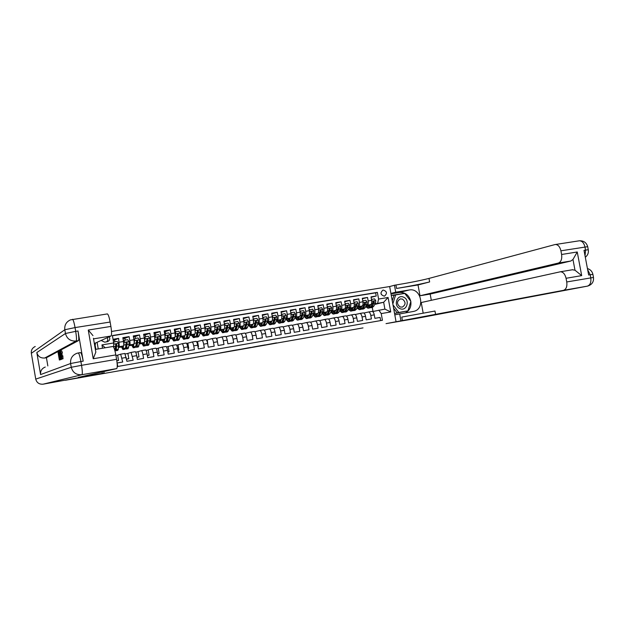 <?xml version="1.0" encoding="UTF-8"?>
<svg xmlns="http://www.w3.org/2000/svg" width="625" height="625" viewBox="0 0 625 625"><rect width="100%" height="100%" fill="white"/><g stroke="black" fill="none" stroke-linecap="round" stroke-linejoin="round"><path stroke-width="0.94" d="M236.68 349.906L220.258 352.906L236.68 349.906M383.188 290.039L382.93 290.102C380.031 292.844 380.484 294.859 384.297 296.141L384.531 296.094C387.453 293.359 387.008 291.344 383.188 290.039M276.523 342.93L261.352 345.672L276.516 342.891M363.008 327.898L65.422 380.25L363.008 327.898M250.922 347.398L233.117 350.648L250.922 347.398M253.758 346.898L265.227 344.875L253.758 346.898M371.094 297.352L376.211 296.016L371.008 296.875L371.641 300.352L368.164 300.93C368.484 303.273 368.172 304.68 367.234 305.148L366.375 305.359M362.383 298.797L367.531 297.445L362.289 298.305L362.922 301.797L359.422 302.383C359.742 304.727 359.445 306.141 358.523 306.602L357.664 306.812M353.602 300.25L358.789 298.883L353.516 299.75L354.148 303.25L350.617 303.836C350.945 306.195 350.656 307.609 349.75 308.07L348.898 308.281M344.766 301.719L349.984 300.328L344.672 301.203L345.305 304.719L341.75 305.305C342.078 307.672 341.805 309.086 340.922 309.555L340.07 309.766M335.867 303.203L341.117 301.789L335.766 302.664L336.406 306.195L332.828 306.789C333.156 309.164 332.891 310.578 332.023 311.039L331.18 311.25M326.906 304.688L332.188 303.25L326.805 304.141L327.438 307.68L323.836 308.281C324.172 310.664 323.914 312.078 323.07 312.539L322.227 312.75M317.875 306.195L323.203 304.734L317.773 305.625L318.414 309.18L314.781 309.781C315.125 312.172 314.875 313.594 314.047 314.047L313.211 314.266M308.789 307.703L314.148 306.219L308.68 307.117L309.32 310.688L305.672 311.289C306.008 313.688 305.773 315.117 304.961 315.57L304.133 315.789M299.633 309.227L305.031 307.719L299.523 308.625L300.164 312.203L296.484 312.812C296.828 315.219 296.602 316.648 295.82 317.102L294.992 317.32M290.414 310.766L295.844 309.227L290.305 310.141L290.945 313.734L287.242 314.352C287.586 316.766 287.375 318.195 286.602 318.648L285.781 318.859M281.133 312.312L286.594 310.75L281.016 311.664L281.656 315.273L277.93 315.891C278.273 318.312 278.07 319.75 277.328 320.195L276.508 320.414M271.781 313.875L277.281 312.281L271.664 313.203L272.305 316.82L268.547 317.445C268.898 319.875 268.711 321.32 267.977 321.766L267.172 321.984M262.359 315.453L267.898 313.82L262.242 314.75L262.883 318.383L259.102 319.016C259.453 321.453 259.273 322.898 258.57 323.336L257.758 323.555M252.875 317.039L258.453 315.375L252.75 316.312L253.398 319.961L249.578 320.594C249.938 323.039 249.773 324.484 249.086 324.93L248.289 325.148M243.32 318.641L248.93 316.938L243.187 317.883L243.836 321.547L239.992 322.18C240.352 324.641 240.203 326.086 239.539 326.523L238.742 326.75M233.703 320.25L239.344 318.516L233.562 319.469L234.211 323.141L230.344 323.781C230.703 326.25 230.562 327.695 229.922 328.133L229.133 328.359M224.008 321.883L229.688 320.102L223.859 321.062L224.516 324.75L220.617 325.398C220.977 327.867 220.852 329.32 220.234 329.758L219.445 329.984M214.242 323.523L219.961 321.703L214.094 322.664L214.742 326.367L210.82 327.023C211.188 329.5 211.07 330.961 210.469 331.391L209.695 331.617M204.406 325.18L210.164 323.312L204.25 324.289L204.906 328L200.945 328.656C201.32 331.148 201.219 332.609 200.641 333.039L199.867 333.266M194.5 326.852L200.289 324.938L194.336 325.914L194.992 329.641L191.008 330.305C191.383 332.805 191.289 334.266 190.734 334.695L189.977 334.93M184.688 328.484L190.352 326.57L184.344 327.555L185 331.297L180.984 331.969C181.367 334.477 181.289 335.945 180.758 336.367L180 336.602M174.875 330.102L180.328 328.219L174.281 329.211L174.945 332.969L170.898 333.641C171.281 336.156 171.219 337.625 170.711 338.047L169.961 338.281M164.992 331.734L170.234 329.875L164.148 330.875L164.805 334.648L160.727 335.328C161.117 337.852 161.062 339.328 160.586 339.742L159.844 339.984M155.039 333.375L160.07 331.547L153.93 332.555L154.594 336.344L150.484 337.023C150.875 339.562 150.844 341.039 150.383 341.453L149.648 341.695M145.008 335.031L149.828 333.234L143.641 334.25L144.305 338.047L140.164 338.734C140.555 341.281 140.539 342.758 140.109 343.172L139.375 343.422M134.906 336.703L139.5 334.93L133.273 335.953L133.938 339.766L129.766 340.461C130.164 343.016 130.156 344.5 129.75 344.906L129.031 345.156M124.727 338.383L129.102 336.641L122.828 337.672L123.492 341.5C123.891 344.062 123.891 345.547 123.5 345.953L118.508 347.609M117.141 362.984L122.727 362.016L120.656 354.188L116.891 355.359M124.844 353.469L120.656 354.188L124.844 353.469L126.922 361.289L133.195 360.203L131.094 352.406L127.094 353.617M135.242 351.703L131.094 352.406L135.242 351.703C135.75 351.914 136.234 353.234 136.695 355.664L137.359 359.477L143.586 358.398L142.922 354.594C142.461 352.172 141.969 350.852 141.445 350.648L137.227 351.891M145.57 349.945L141.445 350.648L145.57 349.945C146.094 350.148 146.594 351.461 147.062 353.883L147.719 357.688L153.898 356.617L153.242 352.82C152.773 350.406 152.266 349.102 151.727 348.898L147.289 350.172M155.812 348.203L151.727 348.898L155.812 348.203C156.367 348.406 156.875 349.711 157.344 352.117L158.008 355.906L164.141 354.844L163.477 351.062C163.008 348.656 162.492 347.359 161.93 347.156L157.273 348.477M165.984 346.469L161.93 347.156L165.984 346.469C166.562 346.664 167.078 347.961 167.555 350.359L168.211 354.141L174.297 353.086L173.641 349.312C173.172 346.922 172.641 345.633 172.055 345.438L167.18 346.781M172.047 345.438L176.078 344.75C176.68 344.945 177.211 346.234 177.68 348.625L178.344 352.383L184.383 351.336L183.727 347.586C183.25 345.203 182.711 343.914 182.102 343.727L177.023 345.109M186.102 343.047L182.102 343.727L186.102 343.047C186.719 343.234 187.266 344.516 187.734 346.898L188.398 350.641L194.391 349.602L193.734 345.867C193.266 343.492 192.711 342.211 192.078 342.023L186.789 343.445M196.047 341.352L192.078 342.023L196.047 341.352C196.688 341.531 197.242 342.812 197.719 345.18L198.375 348.914L204.328 347.883L203.672 344.156C203.195 341.797 202.633 340.523 201.984 340.344L196.586 341.766L197.594 341.602L198.477 346.641L197.992 346.727M205.922 339.672L201.984 340.344L205.922 339.672C206.586 339.852 207.156 341.117 207.625 343.477L208.281 347.195L214.195 346.172L213.539 342.461C213.063 340.109 212.484 338.844 211.812 338.664L206.461 340.062M215.727 338L211.812 338.664L215.727 338C216.406 338.172 216.984 339.438 217.461 341.789L218.117 345.492L223.984 344.477L223.328 340.781C222.852 338.438 222.266 337.18 221.57 337.008L216.266 338.367M225.453 336.344L221.57 337.008L225.453 336.344C226.156 336.516 226.75 337.773 227.227 340.109L227.875 343.805L233.703 342.797L233.047 339.109C232.57 336.773 231.977 335.523 231.258 335.359L226 336.688M235.109 334.703L231.258 335.359L235.109 334.703C235.836 334.867 236.438 336.117 236.922 338.445L237.57 342.125L243.352 341.125L242.703 337.453C242.219 335.125 241.609 333.883 240.875 333.719L235.664 335.031M244.703 333.07L240.875 333.719L244.703 333.07C245.445 333.227 246.062 334.469 246.539 336.797L247.187 340.461L252.93 339.469L252.281 335.812C251.805 333.492 251.18 332.25 250.422 332.094L245.258 333.375M254.227 331.445L250.422 332.094L254.227 331.445C254.992 331.602 255.609 332.836 256.094 335.156L256.742 338.805L262.438 337.82L261.789 334.172C261.312 331.867 260.68 330.633 259.906 330.484L254.781 331.742M259.898 330.484L263.672 329.836C264.461 329.992 265.094 331.219 265.578 333.523L266.227 337.164L271.883 336.18L271.234 332.555C270.75 330.25 270.109 329.031 269.312 328.875L264.234 330.117M273.062 328.242L269.312 328.875L273.062 328.242C273.867 328.391 274.508 329.609 274.992 331.906L275.641 335.531L281.258 334.562L280.609 330.945C280.125 328.648 279.477 327.43 278.656 327.289L273.617 328.508M278.648 327.289L282.375 326.656C283.203 326.797 283.859 328.016 284.344 330.305L284.984 333.914L290.562 332.945L289.914 329.344C289.43 327.062 288.773 325.852 287.938 325.711L282.938 326.906M291.633 325.078L287.938 325.711L291.633 325.078C292.477 325.219 293.141 326.43 293.625 328.711L294.266 332.305L299.805 331.344L299.156 327.758C298.672 325.484 298.008 324.273 297.148 324.141L292.195 325.32M300.812 323.516L297.148 324.141L300.812 323.516C301.68 323.648 302.352 324.852 302.836 327.125L303.477 330.711L308.977 329.758L308.336 326.18C307.852 323.914 307.172 322.719 306.297 322.586L301.383 323.742M309.938 321.961L306.297 322.586L309.938 321.961C310.82 322.094 311.5 323.289 311.984 325.555L312.625 329.125L318.086 328.18L317.445 324.617C316.961 322.359 316.273 321.164 315.375 321.039L310.5 322.18M318.992 320.422L315.375 321.039L318.992 320.422C319.891 320.547 320.586 321.742 321.07 323.992L321.711 327.555L327.133 326.617L326.492 323.062C326.008 320.812 325.305 319.625 324.398 319.5L319.562 320.625M324.391 319.5L327.984 318.891C328.906 319.016 329.609 320.195 330.094 322.445L330.734 325.992L336.117 325.055L335.477 321.516C334.992 319.281 334.281 318.094 333.352 317.977L328.555 319.086M336.922 317.367L333.352 317.977L336.922 317.367C337.852 317.492 338.562 318.664 339.055 320.906L339.688 324.438L345.039 323.516L344.398 319.984C343.906 317.75 343.195 316.578 342.25 316.461L337.492 317.555M342.242 316.461L345.789 315.859C346.742 315.977 347.461 317.148 347.953 319.375L348.586 322.898L353.891 321.977L353.258 318.469C352.766 316.242 352.039 315.07 351.078 314.961L346.359 316.039M351.07 314.961L354.594 314.359C355.562 314.469 356.297 315.641 356.781 317.859L357.422 321.367L362.688 320.453L362.055 316.953C361.562 314.734 360.828 313.578 359.852 313.469L355.164 314.531M363.344 312.875L359.852 313.469L363.344 312.875C364.328 312.977 365.062 314.141 365.555 316.352L366.188 319.852L371.422 318.945L370.789 315.453C370.297 313.242 369.555 312.086 368.562 311.984L363.914 313.031M371.641 300.352C371.961 302.688 371.648 304.094 370.703 304.562L366.211 305.656M362.922 301.797C363.242 304.148 362.945 305.555 362.016 306.016L357.5 307.125M354.148 303.25C354.469 305.609 354.18 307.016 353.266 307.484L348.734 308.602M345.305 304.719C345.633 307.078 345.352 308.492 344.461 308.961L339.906 310.094L341.844 311.336M336.406 306.195C336.734 308.562 336.461 309.984 335.594 310.445L331.016 311.586M327.438 307.68C327.773 310.062 327.516 311.477 326.656 311.938L322.062 313.102M306.742 315.914L306.352 316.016M306.797 316.023L306.406 316.094M318.414 309.18C318.75 311.562 318.5 312.984 317.664 313.445L313.047 314.617M297.758 317.43L297.352 317.531M297.812 317.531L297.398 317.602M309.32 310.688C309.664 313.078 309.422 314.508 308.609 314.961L303.969 316.156M288.719 318.953L288.281 319.062M288.766 319.047L288.328 319.125M300.164 312.203C300.508 314.609 300.281 316.039 299.484 316.492L294.828 317.695L297.297 320.125L298.477 319.016L299.625 316.43M279.609 320.484L279.156 320.602M279.656 320.578L279.195 320.656M290.945 313.734C291.289 316.141 291.07 317.578 290.297 318.023L285.805 319.219M270.438 322.023L269.961 322.156M270.484 322.117L269.992 322.195M281.656 315.273C282.008 317.695 281.805 319.125 281.047 319.578L276.344 320.82M261.203 323.586L260.703 323.719M261.242 323.664L260.727 323.75M272.305 316.82C272.656 319.25 272.461 320.688 271.727 321.133L267.008 322.398M251.898 325.148L251.383 325.289M251.922 325.227L251.398 325.32M262.883 318.383C263.234 320.82 263.055 322.266 262.344 322.711L257.602 323.992M242.477 326.742L241.992 326.875L242.453 326.82M253.398 319.961C253.75 322.406 253.578 323.852 252.891 324.289L248.125 325.594M243.836 321.547C244.195 324 244.039 325.445 243.367 325.883L238.586 327.211M226.414 329.125L226.016 329.242M234.211 323.141C234.57 325.602 234.43 327.055 233.773 327.492L228.977 328.836M216.75 330.758L216.312 330.883M224.516 324.75C224.875 327.219 224.742 328.672 224.117 329.109L219.289 330.484M207.008 332.398L206.594 332.523M214.742 326.367C215.109 328.852 214.992 330.305 214.383 330.734L209.539 332.141M204.906 328C205.273 330.492 205.164 331.945 204.586 332.375L199.719 333.812M194.992 329.641C195.367 332.141 195.273 333.602 194.711 334.031L189.82 335.492M185 331.297C185.383 333.805 185.297 335.273 184.758 335.695L179.859 337.195M174.945 332.969C175.32 335.484 175.258 336.953 174.742 337.375L169.812 338.906M164.805 334.648C165.188 337.172 165.133 338.648 164.648 339.062L159.703 340.641M154.594 336.344C154.977 338.875 154.938 340.352 154.477 340.766L149.508 342.391M144.305 338.047C144.695 340.594 144.664 342.07 144.227 342.484L139.25 344.125M133.938 339.766C134.328 342.32 134.32 343.805 133.898 344.211L128.914 345.859M101.156 340.461L104.672 342.164L107.539 341.648C109.672 340.586 110.266 338.969 109.312 336.781M111.508 331.461L389.656 286.547L396.055 321.734M98.242 348.938L97.094 342.289M376.211 296.016L375.633 292.828L377.367 292.367L112.391 335.555L113.68 342.961L113.727 347.359M377.367 292.367L378.578 299.055L388.094 297.477L390.727 311.953L381.219 313.586L382.438 320.281L117.742 366.469L117 362.156M102.531 348.227L101.953 344.906L113.68 342.961M114.477 340.086L118.625 338.359L119.32 346.656L118.602 346.914M380.672 320.594L380.102 317.438L374.898 318.344L374.273 314.859C373.781 312.648 373.031 311.5 372.031 311.391L368.555 311.984L372.031 311.391M129.102 336.641L129.766 340.461M139.5 334.93L140.164 338.734M149.828 333.234L150.484 337.023M160.07 331.547L160.727 335.328M170.234 329.875L170.898 333.641M180.328 328.219L180.984 331.969M190.352 326.57L191.008 330.305M200.289 324.938L200.945 328.656M210.164 323.312L210.82 327.023M219.961 321.703L220.617 325.398M229.688 320.102L230.344 323.781M239.344 318.516L239.992 322.18M248.93 316.938L249.578 320.594M258.453 315.375L259.102 319.016M267.898 313.82L268.547 317.445M277.281 312.281L277.93 315.891M286.594 310.75L287.242 314.352M295.844 309.227L296.484 312.812M305.031 307.719L305.672 311.289M314.148 306.219L314.781 309.781M323.203 304.734L323.836 308.281M332.188 303.25L332.828 306.789M341.117 301.789L341.75 305.305M349.984 300.328L350.617 303.836M358.789 298.883L359.422 302.383M367.531 297.445L368.164 300.93M375.633 292.828L112.43 335.75M118.625 338.359L113.039 339.281M374.734 304.422L383.656 302.266L375.023 303.906M372.602 311.547L384.898 309.109L383.656 302.266L388.094 297.477M373.016 311.453L372.297 307.477M285.516 319.5L285.906 319.43M276.25 321.047L276.773 320.961M266.922 322.617L267.578 322.508M257.523 324.188L258.32 324.055M248.062 325.781L249 325.617M238.523 327.375L239.602 327.195M228.922 328.984L230.148 328.781M219.25 330.609L220.617 330.375M209.508 332.242L211.023 331.984M199.695 333.891L201.359 333.609M189.812 335.547L191.625 335.242M179.852 337.211L181.82 336.883M169.906 338.883L171.945 338.539M160.016 340.539L162 340.211M150.055 342.211L151.977 341.891M140.023 343.891L141.883 343.578M129.914 345.586L131.711 345.289M119.734 347.297L121.461 347.008M116.062 346.039L115.719 344.062M116.836 360.891L118.555 360.414L117.656 355.227L115.93 355.523M116.813 360.719L118.555 360.414M126.258 343.969L126.008 342.531M126.57 359.258L128.805 358.648L127.906 353.477L125.266 353.93M126.531 359.039L128.805 358.648M135.688 352.156L138.078 351.742L138.977 356.898L136.969 357.242M137 357.422L138.977 356.898M146.023 350.391L148.18 350.023L149.078 355.156L147.336 355.453M147.359 355.602L149.078 355.156M156.289 348.641L158.211 348.312L159.102 353.43L157.617 353.688M157.641 353.805L159.102 353.43M166.477 346.906L168.164 346.617L169.055 351.711L167.82 351.922M167.844 352.016L169.055 351.711M176.594 345.18L178.047 344.938L178.93 350.008L177.953 350.18M177.969 350.25L178.93 350.008M186.633 343.469L187.852 343.266L188.742 348.32L188.008 348.445M188.016 348.5L188.742 348.32M198 346.758L198.477 346.641M191.258 335.062L193.453 337.641L195.195 333.109L195.133 330.641M206.484 340.086L207.266 339.953L207.898 345.016M203.578 333L203.969 332.938M216.305 338.414L216.867 338.32L217.742 343.32M210.672 331.812L212.945 334.352L214.703 330.398M213.25 331.383L213.727 331.297M226.047 336.75L226.586 337.773M222.844 329.773L223.414 329.68M232.484 328.391L232.961 328.258M229.813 328.602L232.164 331.109L234.031 327.289M232.367 328.172L232.992 328.07M241.945 326.789L242.492 326.641M241.828 326.586L242.43 326.492M251.328 325.203L251.859 325.062M248.68 325.445L251.109 327.914L253.102 324.156M251.219 325.016L251.797 324.922M260.656 323.633L261.164 323.492M260.547 323.453L261.102 323.359M269.906 322.07L270.398 321.938M269.805 321.898L270.336 321.812M279.102 320.516L279.57 320.391M276.484 320.781L279.016 323.211L280.133 322.102L281.211 319.492M279 320.359L279.508 320.273M288.227 318.977L288.672 318.859M288.133 318.828L288.617 318.75M297.289 317.445L297.719 317.336M297.203 317.312L297.664 317.234M306.289 315.93L306.695 315.828M306.203 315.797L306.648 315.727M315.227 314.43L315.617 314.328M315.148 314.305L315.57 314.234M324.023 312.812L324.43 312.75M381.219 313.586L378.859 310.133M377.617 303.281L378.578 299.055M105.258 347.773L101.953 344.906M390.727 311.953L384.898 309.109M106.664 341.836C107.852 340.602 108.055 339.227 107.266 337.703M381.352 294.594L380.922 292.961M239.961 349.336L234.711 350.359L239.961 349.336M257.812 346.203L251.664 347.32L257.812 346.203M113.617 342.617L114.008 341.961L117.164 341.438L118.578 343.359L118.258 349.352L117.742 350.414L115.844 350.734M115.133 341.773L114.352 340.016L113.195 340.203L114.352 340.016M116.227 346.617L115.609 344.156M114.008 341.961L113.68 343.055M115.023 349.914L115.766 350.75L116.281 349.688L116.695 344.492L115.883 343.977L114.875 350.57M116.695 344.492L115.969 348.508L115.547 349.398L115.141 349.07M403.57 297.172C396.859 293.992 393.094 306.039 400.008 308.641C406.742 311.773 410.438 299.773 403.57 297.172M402.5 299.102L400.25 298.914C396.68 301.297 396.617 303.977 400.063 306.938L402.266 307.133C405.875 304.766 405.953 302.094 402.5 299.102M392.82 303.938L395.641 294.898L404.742 293.398L410.859 301.367L407.93 310.875L397.125 312.805L393.594 308.227M392.242 300.781L393.945 295.328L395.641 294.898M407.93 310.875L398.828 312.445L392.984 304.859M397.125 312.805L398.828 312.445M61.867 353.312L62.297 355.93M61.75 356.023L61.969 358.953L60.945 355.117L60.688 351.031L61.828 358.062L61.75 356.023L62.805 355.844L63.023 358.773M61.742 350.852L60.688 351.031L61.742 350.852L62.414 352.945L61.281 353.406M61.93 359.008L60.789 359.383L59.93 351.523L61.57 359.039L60.945 356.773L60.789 359.383M62.609 358.844L61.445 359.094M60.961 359.547L59.359 360.016L58.07 352.492L58.805 352.18M80.469 352.602L80.578 352.586C81.375 353.148 82.242 356.008 83.195 361.164L78 330.984C78.875 336.516 79.016 339.734 78.43 340.633L76.156 341.008L44.742 358.008C40.562 358.289 37.922 356.469 36.82 352.531L40.586 374.57C40.266 370.953 41.82 368.438 45.266 367.039M47.836 365.922L46.43 357.719L78.43 340.633M61.508 359.266L60.094 359.688L59.07 351.977L60.094 355.547L60.094 359.688M68.016 379.641L104.133 373.047L78.242 377.422L116.672 368.609L81.945 374.688L43.156 384.172L68.016 379.641M104.133 373.047L103.867 371.539M95.422 349.797L95.828 352.141L93.219 358.758L88.266 330.047L110.891 326.43L110.133 322.039L75.055 327.586L75.703 331.352L78 330.984M110.891 326.43C111.742 331.898 111.789 335.094 111.023 336.008L93.539 338.859M94.344 343.523L111.023 336.008M107.227 313.938L107.383 313.914C108.297 314.438 109.211 317.148 110.133 322.039M43.156 384.172C39.234 384.484 36.766 382.789 35.734 379.102L31.336 353.305C31.023 350.164 32.32 347.891 35.234 346.484M95.266 343.109L95.461 344.211L94.492 344.375M95.859 349.336L95.016 344.414L95.461 344.211M112.953 346.484L95.359 349.422L112.953 346.484C113.906 347.016 114.859 349.82 115.82 354.906L93.219 358.758M83.195 361.164L80.898 361.555L81.547 365.328L116.586 359.312L115.82 354.906M116.586 359.312C117.438 364.773 117.461 367.867 116.672 368.609M46.43 357.719L44.742 358.008M93.438 338.266L95.828 352.141M88.266 330.047L92.984 335.625M95.016 344.414L94.508 344.492M58.625 352.203L58.328 353.305L59.289 356.289L58.875 356.492L59.32 359.102L59.789 358.883L59.938 359.758L60.969 359.586M59.938 359.758L59.359 360.016M58.875 356.492L59.531 356.383M58.328 353.305L58.984 353.195M60.055 358.766L59.273 352.836L60.055 358.766M60.383 359.562L61.414 359.391M59.438 352.492L59.906 352.414M59.227 352.008L59.844 351.906M60.203 353.883L60.484 356.039L60.32 353.859M60.914 359.328L61.953 359.156M61.57 359.039L62.617 358.859M59.93 351.523L60.547 351.422M61.062 355.055L62.109 354.883M61.359 353.117L62.414 352.945M62.016 358.945L63.062 358.773M61.914 356.219L62.969 356.039M578.906 240.859L579.414 240.781C582.133 240.914 583.984 242.992 584.977 247.008L585.555 250.086L584.008 250.336L588.648 275.008L590.195 274.75L590.773 277.836C591.32 282.383 590.172 285.156 587.344 286.148L563.461 290.336C566.211 289.352 567.312 286.555 566.75 281.961L593.492 277.453M416.57 318.406L386.031 323.641L563.461 290.336M394.797 314.836L413.617 311.406C425.641 309.18 421.18 287.484 409.219 289.984L395.727 292.203L394.461 285.234L395.93 285C409.578 282.727 420.602 280.539 428.992 278.422L554.898 244.586L579.414 240.781C583.719 240.648 586.477 242.617 587.695 246.664L560.914 250.813L561.602 254.484L577.25 251.984L581.688 275.625L574.992 270.227L572.977 259.477L570.812 261.023L558.359 263.055C561.078 261.945 562.164 259.086 561.602 254.484M399.664 313.836L400.938 320.812M581.688 275.625L566.062 278.281C565.016 274.062 563.117 271.891 560.367 271.773L421.234 302.531L423.195 313.25M431.313 300.305L430.172 294.07L420 295.766L558.359 263.055M418.023 284.961L396.562 288.453C410.203 286.172 421.234 284 429.641 281.93L418.023 284.961L420 295.766M566.062 278.281L566.75 281.961M390.906 293.445L395.727 292.203M389.656 286.555L394.461 285.234M560.914 250.813C559.93 246.75 558.109 244.641 555.469 244.492M572.383 269.766L574.992 270.227M430.172 294.07L570.812 261.023M402.406 320.555L401.773 317.086L434.969 311.031L435.609 314.547M572.977 259.477L577.25 251.984M390.984 293.867L399.445 292.477C405.227 292.164 409.008 295.086 410.773 301.258M410.82 301.5C411.422 306.711 409.656 310.492 405.5 312.82M394.555 313.492L407.789 310.906M404.578 293.422L391.258 295.367M403.211 293.648L391.281 295.477M403.117 293.523L404.406 293.203M126.203 348.984L128.078 348.672L129.188 344.141L129.039 341.625L127.633 339.711L124.5 340.227L122.922 349.539L121.367 346.711M123.336 346.008L122.695 348.195L121.672 346.609M125.414 340.078L124.602 338.328L122.984 338.594L124.602 338.328M126.609 345.164L125.945 342.672M123.633 342.422L124.5 340.227M123.102 339.25L123.883 341.586M125.406 348.289L126.125 349L126.672 347.938L127.172 342.75L126.367 342.234L125.43 348.141L124.883 349.211L123 349.523M127.172 342.75L126.359 346.766L125.898 347.656L125.539 347.422M136.484 347.25L138.344 346.938L139.555 342.406L139.422 339.898L138.023 337.992L134.914 338.5L133.219 347.805L131.617 345M133.695 344.281L133 346.461L131.93 344.891M135.617 338.391L134.781 336.648L133.43 336.875L134.781 336.648M136.906 343.68L136.383 341.953M134.062 340.609L134.914 338.5M135.711 346.656L136.398 347.266L136.992 346.195L137.594 342.734L137.562 341.016L136.773 340.508L135.758 346.406L135.172 347.477L133.305 347.789M137.562 341.016L136.672 345.031L135.867 345.766M146.688 345.531L148.531 345.219L149.844 340.688L149.727 338.188L148.336 336.281L145.25 336.797L144.062 345.008L143.445 346.078L141.789 343.305M143.977 342.562L143.227 344.742L142.117 343.188M145.742 336.711L144.883 334.984L143.797 335.164L144.883 334.984M147.125 342.18L146.695 340.914M144.422 338.797L145.25 336.797M145.93 345.023L146.602 345.547L147.234 344.477L147.891 341.016L147.883 339.297L147.094 338.789L146.008 344.68L145.383 345.75L143.531 346.062M147.883 339.297L146.906 343.312L146.117 344.102M156.82 343.82L158.641 343.516L160.055 338.984L159.953 336.484L158.57 334.594L155.508 335.094L154.258 343.289L153.594 344.367L151.883 341.617M154.18 340.859L153.375 343.031L152.234 341.5M155.797 335.047L154.906 333.336L154.094 333.469L154.906 333.336M157.266 340.664L156.875 339.602M154.695 337.008L155.508 335.094M156.07 343.383L156.727 343.836L157.398 342.766L158.117 339.305L158.125 337.594L157.344 337.086L156.18 342.969L155.516 344.039L153.688 344.352M158.125 337.594L157.062 341.609L156.289 342.438M166.875 342.125L168.68 341.82L170.188 337.289L170.102 334.797L168.727 332.914L165.688 333.414L165.031 335.641L165.133 338.133L163.672 342.664L161.898 339.938M164.312 339.172L163.453 341.336L162.273 339.82M165.773 333.398L164.867 331.695L164.305 331.789L164.867 331.695M167.328 339.133L166.961 338.219M164.898 335.227L165.688 333.414M166.141 341.742L166.781 342.141L167.484 341.062L168.266 337.609L168.281 335.898L167.516 335.391L166.281 341.266L165.578 342.344L163.766 342.648M168.281 335.898L167.148 339.914L166.391 340.781M176.859 340.438L178.641 340.141L179.398 339.062L180.25 335.609L180.172 333.125L178.812 331.242L175.797 331.742L175.227 336.445L173.672 340.977L171.852 338.273M174.367 337.492L173.453 339.656L172.234 338.156M175.688 331.773L174.75 330.062M177.312 337.594L176.977 336.797M175.023 333.461L175.797 331.742M176.133 340.109L176.758 340.461L177.5 339.375L178.344 335.93L178.375 334.219L177.617 333.719L176.305 339.578L175.562 340.656L173.773 340.961M174.016 337.602L174.227 338.07M178.375 334.219L176.414 339.125M186.766 338.773L188.531 338.469L189.328 337.391L190.234 333.938L190.172 331.461L188.82 329.586L185.828 330.086L185.25 334.773L183.594 339.305L181.727 336.625M184.344 335.82L183.383 337.984L182.125 336.5M185.531 330.18L184.508 328.461M187.234 336.055L186.914 335.367M185.07 331.711L185.828 330.086M186.055 338.477L186.664 338.789L187.445 337.703L188.344 334.258L188.383 332.555L187.633 332.047L186.258 337.906L185.477 338.984L183.703 339.289M183.898 335.961L184.164 336.531M188.383 332.555L186.367 337.469M194.25 334.164L193.234 336.328L191.945 334.859M195.047 329.977L195.461 328.539L198.758 327.945L200.102 329.812L200.148 332.281L199.18 335.727L198.352 336.812L196.602 337.109M195.375 328.836L194.516 326.93M197.07 334.508L196.773 333.914M195.781 328.438L195.148 330.641M195.898 336.852L196.492 337.125L197.312 336.047L198.266 332.602L198.328 330.898L197.586 330.398L196.133 336.242L195.32 337.328L193.562 337.625M193.711 334.328L194.031 334.992M198.328 330.898L196.25 335.82M205.062 329.117L205.078 331.461L203.234 335.992L201.266 333.352M204.086 332.523L203.023 334.68L201.695 333.227M204.945 328.25L205.328 326.906L208.617 326.312L209.953 328.18L209.984 330.641L208.961 334.078L208.102 335.172L206.367 335.461M205.148 327.547L204.508 325.734M206.844 332.969L206.562 332.453M205.664 326.797L205.047 328.977M205.672 335.242L206.258 335.484L207.109 334.391L208.125 330.953L208.195 329.258L207.461 328.75L205.938 334.594L205.086 335.68L203.352 335.969M203.445 332.711L203.82 333.445M208.195 329.258L206.141 334.156M214.93 327.883L214.859 329.883M213.852 330.891L212.734 333.047L211.375 331.609M214.766 326.508L215.125 325.289L218.406 324.695L219.742 326.555L219.75 329.008L218.68 332.445L217.781 333.539L216.062 333.828M214.844 326.289L214.508 325.016M216.539 331.422L216.281 330.984M215.477 325.18L214.875 327.289L219.703 326.508M215.375 333.633L215.945 333.844L216.836 332.758L217.906 329.32L217.984 327.625L217.258 327.125L215.672 332.953L214.789 334.047L213.063 334.336M213.117 331.102L213.539 331.898M217.984 327.625L215.836 332.531M224.719 326.727L224.648 328.07M223.539 329.273L222.383 331.43L220.984 330M224.398 328.852L222.594 332.727L220.516 330.133M224.531 324.836L224.859 323.68L228.125 323.086L229.453 324.938L229.453 327.391L228.32 330.82L227.383 331.914L225.688 332.203M225.219 323.562L224.641 325.617M225.008 332.031L225.57 332.227L226.492 331.133L227.617 327.695L227.711 326.008L226.992 325.508L225.336 331.328L224.414 332.422L222.711 332.703M222.711 329.508L223.195 330.359M227.711 326.008L225.477 330.906M233.164 327.664L231.953 329.82L230.523 328.406M234.211 323.156L234.516 322.078L237.773 321.492L239.094 323.336L239.078 325.781L237.891 329.211L236.922 330.305L235.242 330.594M234.891 321.969L234.328 323.953M234.562 330.445L235.117 330.609L236.078 329.516L237.25 326.086L237.359 324.398L236.648 323.898L234.93 329.711L233.977 330.805L232.289 331.094M232.242 327.922L232.773 328.828M237.359 324.398L235.078 329.281M242.711 326.062L241.461 328.219L240 326.82M243.602 325.719L241.672 329.508L239.5 326.953M243.828 321.484L244.102 320.492L247.352 319.906L248.664 321.742L248.633 324.18L247.398 327.609L246.398 328.711L244.734 328.992M244.484 320.375L243.953 322.305M244.062 328.859L244.602 329.016L245.594 327.914L246.82 324.484L246.945 322.805L246.242 322.305L244.461 328.109L243.469 329.203L241.797 329.484M242.305 326.18L242.508 326.664M241.703 326.344L242.281 327.289M246.945 322.805L244.617 327.664M252.195 324.477L250.898 326.633L249.406 325.242M253.375 319.82L253.625 318.914L256.867 318.328L258.164 320.164L258.125 322.594L256.836 326.023L255.797 327.125L254.148 327.406M254.016 318.805L253.5 320.664M253.484 327.289L254.016 327.422L255.047 326.328L256.328 322.898L256.461 321.219L255.758 320.719L253.914 326.516L252.891 327.617L251.242 327.891M251.672 324.625L251.93 325.211M251.094 324.781L251.727 325.766M256.461 321.219L254.086 326.055M261.617 322.906L260.266 325.055L258.742 323.68M262.539 322.594L261.531 325.234L260.477 326.336L258.219 323.82M262.844 318.172L263.07 317.352L266.305 316.773L267.602 318.594L267.547 321.023L266.203 324.445L265.133 325.547L263.508 325.828M263.477 317.234L262.984 319.039M262.844 325.727L264.43 324.742L265.758 321.32L265.906 319.648L265.211 319.148L263.305 324.938L262.25 326.039L260.609 326.312M260.977 323.078L261.289 323.758M260.422 323.227L261.102 324.242M265.906 319.648L263.492 324.445M270.961 321.336L269.57 323.492L268.016 322.125M271.906 321.039L270.867 323.664L269.781 324.766L267.477 322.273M272.258 316.539L272.453 315.805L275.68 315.219L276.961 317.039L276.898 319.461L275.508 322.883L274.406 323.984L272.789 324.258M272.875 315.68L272.398 317.422M272.133 324.172L273.742 323.18L275.125 319.758L275.281 318.086L274.602 317.594L272.633 323.367L271.539 324.469L269.922 324.742M270.219 321.539L270.578 322.312M269.688 321.68L270.406 322.727M275.281 318.086L272.836 322.852M280.25 319.789L278.812 321.938L277.227 320.586M281.594 314.914L281.773 314.258L284.984 313.68L286.266 315.492L286.188 317.906L284.742 321.328L283.609 322.43L282.016 322.703M282.203 314.141L281.742 315.82M281.359 322.633L282.992 321.617L284.422 318.203L284.594 316.539L283.914 316.039L281.891 321.805L280.766 322.914L279.164 323.188M279.391 320.016L279.805 320.859M278.883 320.148L279.648 321.211M284.594 316.539L282.117 321.258M289.461 318.242L287.984 320.391L286.367 319.055M290.453 317.961L289.336 320.555L288.188 321.664L285.797 319.203M290.867 313.297L291.023 312.727L294.227 312.148L295.5 313.961L295.406 316.367L293.914 319.781L292.75 320.891L291.172 321.156M291.461 312.609L291.023 314.227M290.523 321.102L292.18 320.07L293.656 316.656L293.836 315L293.164 314.5L291.078 320.258L289.93 321.367L288.336 321.633M288.508 318.492L288.961 319.414M288.016 318.625L288.828 319.711M293.836 315L291.336 319.672M298.617 316.711L297.094 318.859L295.445 317.539M300.078 311.695L300.203 311.211L303.398 310.633L304.664 312.438L304.562 314.836L303.023 318.25L301.828 319.359L300.266 319.625M300.656 311.086L300.234 312.648M299.617 319.57L301.297 318.539L302.828 315.125L303.016 313.469L302.352 312.977L300.211 318.719L299.023 319.836L297.453 320.102M297.555 316.992L298.062 317.977M297.086 317.109L297.938 318.211M303.016 313.469L300.492 318.094M298.375 317.266L298.117 316.844M307.703 315.195L306.141 317.336L304.461 316.023M308.734 314.914L307.555 317.484L306.344 318.602L303.914 316.273M309.219 310.109L312.516 309.125L313.773 310.922L313.648 313.312L312.07 316.727L310.844 317.836L309.289 318.102M309.789 309.578L309.383 311.078M308.648 318.062L310.352 317.016L311.93 313.602L312.133 311.953L311.477 311.461L309.273 317.195L308.055 318.312L306.5 318.57M306.539 315.492L307.086 316.531M306.086 315.609L306.984 316.719M312.133 311.953L309.586 316.516M307.414 315.82L307.117 315.344M316.727 313.68L315.125 315.828L313.414 314.523M317.773 313.406L316.57 315.969L315.328 317.086L312.914 314.906M318.297 308.523L321.562 307.633L322.812 309.422L322.68 311.805L321.047 315.211L319.797 316.328L318.258 316.586M318.852 308.078L318.469 309.523M317.617 316.555L319.352 315.5L320.969 312.094L321.18 310.445L320.531 309.953L318.273 315.68L317.023 316.797L315.484 317.055M315.461 314.008L316.055 315.094M315.031 314.117L315.969 315.242M321.18 310.445L318.625 314.93M316.398 314.391L316.055 313.852M325.688 312.18L324.047 314.328L322.305 313.039M326.758 311.906L325.516 314.461L324.25 315.578L321.859 313.531M327.312 306.961L330.547 306.141L331.789 307.93L331.648 310.312L329.969 313.711L328.688 314.828L327.164 315.086M327.852 306.586L327.492 307.977M326.523 315.062L328.281 314L329.945 310.594L330.172 308.953L329.523 308.461L327.211 314.18L325.938 315.297L324.406 315.555M324.32 312.531L324.953 313.664M323.914 312.633L324.891 313.766M330.172 308.953L329.633 309.086L327.617 313.344M325.32 312.953L324.922 312.375M334.586 310.695L332.906 312.836L331.133 311.562M335.68 310.414L334.406 312.969L333.102 314.086L330.734 312.156M336.258 305.398L339.461 304.672L340.703 306.445L340.547 308.82L338.828 312.219L337.508 313.344L336 313.594M336.797 305.109L336.445 306.445M335.375 313.578L337.148 312.508L338.859 309.102L339.094 307.461L338.453 306.977L336.086 312.68L334.781 313.805L333.266 314.055M333.117 311.062L333.797 312.234M332.734 311.156L333.75 312.305M339.094 307.461L338.547 307.602L336.562 311.734M334.172 311.531L333.742 310.906M343.43 309.219L341.703 311.359M344.539 308.938L343.227 311.477L341.906 312.602L339.555 310.781M345.148 303.859L348.32 303.203L349.555 304.977L349.391 307.344L347.617 310.742L346.281 311.859L344.789 312.117M345.672 303.641L345.344 304.922M344.156 312.102L345.953 311.023L347.711 307.625L347.961 305.992L347.32 305.5L344.898 311.195L343.57 312.32L342.07 312.57M341.859 309.602L342.57 310.805M341.492 309.695L342.547 310.844M342.969 310.109L342.492 309.445M347.961 305.992L346.695 307.703M352.203 307.75L350.438 309.891L348.672 308.711M353.336 307.461L351.992 310.008L350.641 311.125L348.312 309.414M353.977 302.32L357.117 301.75L358.344 303.516L358.164 305.875L356.352 309.273L354.984 310.391L353.508 310.641M354.484 302.18L354.172 303.406M352.883 310.641L354.703 309.547L356.5 306.156L356.758 304.523L356.133 304.031L353.656 309.727L352.289 310.844L350.812 311.094M350.539 308.156L351.289 309.391M350.188 308.242L351.281 309.398M351.703 308.695L351.188 308M356.758 304.523L355.562 306.07M360.922 306.289L359.117 308.43L357.383 307.344M362.07 306L360.703 308.539L359.32 309.664L357.008 308.047M362.758 300.859L365.859 300.305L367.07 302.062L366.883 304.422L365.031 307.812L363.633 308.938L362.172 309.18M363.242 300.734L362.945 301.906M361.547 309.18L363.391 308.086L365.234 304.695L365.5 303.07L364.875 302.578L362.344 308.266L360.961 309.383L359.492 309.633M359.164 306.719L359.906 307.922M358.828 306.797L359.961 307.953M360.383 307.289L359.82 306.555M365.5 303.07L364.336 304.5M369.578 304.836L367.734 306.977L366.031 305.977M370.75 304.555L369.344 307.086L367.938 308.211L365.648 306.688M371.469 299.414L374.531 298.867L375.742 300.625L375.547 302.977L373.648 306.359L372.219 307.484L370.773 307.727M371.938 299.297L371.656 300.414M370.148 307.734L372.016 306.633L373.906 303.25L374.18 301.625L373.562 301.133L370.984 306.812L369.562 307.938L368.109 308.18M367.727 305.289L368.445 306.445M367.414 305.367L368.578 306.523M369 305.883L368.391 305.125M374.18 301.625L373.039 302.969M370.703 304.562L367.234 305.148M362.016 306.016L358.523 306.602M353.266 307.484L349.75 308.07M344.461 308.961L340.922 309.555M335.594 310.445L332.023 311.039M326.656 311.938L323.07 312.539M317.664 313.445L314.047 314.047M308.609 314.961L304.961 315.57M299.484 316.492L295.82 317.102M290.297 318.023L286.602 318.648M281.047 319.578L277.328 320.195M271.727 321.133L267.977 321.766M262.344 322.711L258.57 323.336M252.891 324.289L249.086 324.93M243.367 325.883L239.539 326.523M233.773 327.492L229.922 328.133M224.117 329.109L220.234 329.758M214.383 330.734L210.469 331.391M204.586 332.375L200.641 333.039M194.711 334.031L190.734 334.695M184.758 335.695L180.758 336.367M174.742 337.375L170.711 338.047M164.648 339.062L160.586 339.742M154.477 340.766L150.383 341.453M144.227 342.484L140.109 343.172M133.898 344.211L129.75 344.906M123.5 345.953L119.32 346.656M126.258 357.453L122.062 358.172M374.273 314.859L370.789 315.453M365.555 316.352L362.055 316.953M356.781 317.859L353.258 318.469M347.953 319.375L344.398 319.984M339.055 320.906L335.477 321.516M330.094 322.445L326.492 323.062M321.07 323.992L317.445 324.617M311.984 325.555L308.336 326.18M302.836 327.125L299.156 327.758M293.625 328.711L289.914 329.344M284.344 330.305L280.609 330.945M274.992 331.906L271.234 332.555M265.578 333.523L261.789 334.172M256.094 335.156L252.281 335.812M246.539 336.797L242.703 337.453M236.922 338.445L233.047 339.109M227.227 340.109L223.328 340.781M217.461 341.789L213.539 342.461M207.625 343.477L203.672 344.156M197.719 345.18L193.734 345.867M187.734 346.898L183.727 347.586M177.68 348.625L173.641 349.312M167.555 350.359L163.477 351.062M157.344 352.117L153.242 352.82M147.062 353.883L142.922 354.594M136.695 355.664L132.531 356.375M123.492 341.5L119.289 342.195M118.547 343.312L113.688 344.125M118.258 349.352L116.281 349.688M115.492 346.43L113.719 346.727M118.742 345.891L116.75 346.219M102.039 371.961L102.281 373.367M35.734 379.102L71.258 367.273L70.609 363.516L40.586 374.57M36.82 352.531L65.453 333.5L64.812 329.75L31.336 353.305M78.203 352.977L76.898 353.289C72.266 355.18 70.164 358.586 70.609 363.516L80.898 361.555C79.945 356.391 79.078 353.531 78.305 352.961L78.211 352.977M78.289 352.961L80.492 352.594M76.156 341.008C76.727 340.102 76.578 336.891 75.703 331.352L65.453 333.5C66.953 338.859 70.523 341.367 76.156 341.008M107.383 313.914L70.383 319.891C66.203 321.898 64.352 325.18 64.812 329.75L75.055 327.586C74.141 322.625 73.312 319.867 72.562 319.305L72.445 319.32M81.945 374.688C82.555 373.977 82.422 370.859 81.547 365.328L71.258 367.273C72.758 372.641 76.32 375.117 81.945 374.688M396.562 288.453L395.93 285M429.641 281.93L428.992 278.422M416.469 318.422L587.562 286.109C591.938 284.773 593.906 281.875 593.477 277.398L592.898 274.32L590.195 274.75L587.648 269.672M560.305 271.781L572.453 269.75M592.914 274.391L592.898 274.32C592.188 271.383 590.367 269.461 587.438 268.539M585.312 257.258C587.773 255.305 588.766 252.797 588.273 249.734L585.555 250.086L585.047 255.852M587.727 246.844L588.305 249.898M399.445 292.477L409.219 289.984M129 341.578L123.836 342.438M125.43 348.141L123.461 348.477M128.641 347.602L126.672 347.938M125.961 344.68L123.977 345.016M129.188 344.141L127.211 344.477M139.383 339.852L134.258 340.703M135.758 346.406L133.805 346.734M138.945 345.867L136.992 346.195M136.352 342.945L134.383 343.273M139.555 342.406L137.594 342.734M149.688 338.141L144.602 338.984M146.008 344.68L144.062 345.008M149.172 344.148L147.234 344.477M146.664 341.219L144.711 341.547M149.844 340.688L147.891 341.016M159.914 336.438L154.859 337.281M156.18 342.969L154.258 343.289M159.32 342.438L157.398 342.766M156.898 339.516L154.953 339.836M160.055 338.984L158.117 339.305M170.062 334.75L165.047 335.586M166.281 341.266L164.367 341.586M169.398 340.742L167.484 341.062M167.055 337.812L165.133 338.133M170.188 337.289L168.266 337.609M180.141 333.078L175.164 333.906M176.305 339.578L174.406 339.898M179.398 339.062L177.5 339.375M177.141 336.133L175.227 336.445M180.25 335.609L178.344 335.93M190.141 331.414L185.203 332.242M186.258 337.906L184.367 338.219M189.328 337.391L187.445 337.703M187.148 334.453L185.25 334.773M190.234 333.938L188.344 334.258M200.07 329.766L195.164 330.586M196.133 336.242L194.266 336.555M199.18 335.727L197.312 336.047M197.078 332.797L195.195 333.109M200.148 332.281L198.266 332.602M209.922 328.133L205.055 328.938M205.938 334.594L204.078 334.906M208.961 334.078L207.109 334.391M206.945 331.148L205.078 331.461M209.984 330.641L208.125 330.953M215.672 332.953L213.828 333.266M218.68 332.445L216.836 332.758M216.734 329.516L214.875 329.82M219.75 329.008L217.906 329.32M229.414 324.891L224.648 325.68M225.336 331.328L223.508 331.633M228.32 330.82L226.492 331.133M226.453 327.891L224.625 328.195M229.453 327.391L227.617 327.695M239.055 323.289L234.344 324.07M234.93 329.711L233.117 330.016M237.891 329.211L236.078 329.516M236.102 326.273L234.305 326.578M239.078 325.781L237.25 326.086M248.633 321.695L243.969 322.469M244.461 328.109L242.656 328.414M247.398 327.609L245.594 327.914M245.68 324.672L243.914 324.969M248.633 324.18L246.82 324.484M258.133 320.117L253.523 320.883M253.914 326.516L252.125 326.82M256.836 326.023L255.047 326.328M255.188 323.086L253.461 323.375M258.125 322.594L256.328 322.898M267.562 318.555L263.016 319.305M263.305 324.938L261.531 325.234M266.203 324.445L264.43 324.742M264.633 321.508L262.93 321.789M267.547 321.023L265.758 321.32M276.93 316.992L272.43 317.742M272.633 323.367L270.867 323.664M275.508 322.883L273.742 323.18M274.008 319.938L272.336 320.219M276.898 319.461L275.125 319.758M286.234 315.453L281.789 316.188M281.891 321.805L280.133 322.102M284.742 321.328L282.992 321.617M283.312 318.383L281.672 318.656M286.188 317.906L284.422 318.203M295.469 313.914L291.07 314.648M291.078 320.258L289.336 320.555M293.914 319.781L292.18 320.07M292.555 316.844L290.945 317.109M295.406 316.367L293.656 316.656M304.633 312.391L300.289 313.117M300.211 318.719L298.477 319.016M303.023 318.25L301.297 318.539M301.727 315.305L300.148 315.57M304.562 314.836L302.828 315.125M313.742 310.875L309.445 311.594M309.273 317.195L307.555 317.484M312.07 316.727L310.352 317.016M310.844 313.789L309.289 314.047M313.648 313.312L311.93 313.602M322.781 309.375L318.539 310.078M318.273 315.68L316.57 315.969M321.047 315.211L319.352 315.5M319.891 312.273L318.367 312.531M322.68 311.805L320.969 312.094M331.758 307.883L327.562 308.578M327.211 314.18L325.516 314.461M329.969 313.711L328.281 314M328.875 310.773L327.383 311.023M331.648 310.312L329.945 310.594M340.672 306.406L336.523 307.094M336.086 312.68L334.406 312.969M338.828 312.219L337.148 312.508M337.797 309.281L336.328 309.523M340.547 308.82L338.859 309.102M349.523 304.93L345.422 305.617M344.898 311.195L343.227 311.477M347.617 310.742L345.953 311.023M346.656 307.805L345.219 308.039M349.391 307.344L347.711 307.625M358.312 303.469L354.266 304.148M353.656 309.727L351.992 310.008M356.352 309.273L354.703 309.547M355.453 306.328L354.047 306.562M358.164 305.875L356.5 306.156M367.039 302.023L363.039 302.688M362.344 308.266L360.703 308.539M365.031 307.812L363.391 308.086M364.188 304.867L362.805 305.102M366.883 304.422L365.234 304.695M375.711 300.578L371.758 301.234M370.984 306.812L369.344 307.086M373.648 306.359L372.016 306.633M372.867 303.422L371.516 303.648M375.547 302.977L373.906 303.25M176.078 344.75L172.055 345.438M263.672 329.836L259.906 330.484M282.375 326.656L278.656 327.289M327.984 318.891L324.398 319.5M345.789 315.859L342.25 316.461M354.594 314.359L351.078 314.961M76.898 353.289L80.578 352.586M59.836 351.844L59.148 351.961M560.367 271.773L572.82 269.695M413.211 311.492L413.617 311.406"/></g></svg>
